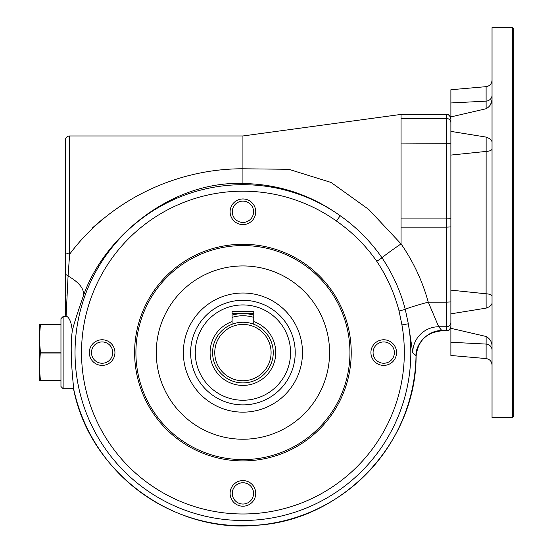 <?xml version="1.0" encoding="UTF-8"?>
<svg xmlns="http://www.w3.org/2000/svg" width="553" height="553" viewBox="0 0 553 553"><rect width="100%" height="100%" fill="white"/><g stroke="black" fill="none" stroke-linecap="round" stroke-linejoin="round"><path stroke-width="0.83" d="M63.125 316.489L63.125 388.676L73.749 388.676L73.708 389.215C73.805 387.646 69.173 352.372 72.291 330.977C71.441 322.358 69.381 317.367 66.111 316.019L66.657 316.489L63.125 316.489L60.961 318.659L60.961 386.512L63.125 388.676M242.926 135.962L69.623 135.962L69.623 254.256C109.238 200.67 176.054 168.568 242.926 168.783L242.926 135.962L401.056 114.416L446.548 114.416C447.875 115.397 448.552 112.522 450.882 118.75M340.226 215.76C356.623 227.311 370.551 241.329 382.019 257.816C392.665 273.7 400.413 290.885 405.28 309.376L408.328 323.795A167.898 167.898 0 0 1 227.636 519.785A167.898 167.898 0 0 1 85.48 294.279A167.898 167.898 0 0 1 340.226 215.76C311.118 194.85 278.684 184.101 242.926 183.513L242.926 168.783L288.797 169.294L331.102 182.462L368.754 209.456L401.056 243.894C413.409 261.783 422.478 281.201 428.271 302.152L438.709 326.754A73483.069 3845.804 0 0 1 441.944 330.687L441.985 330.722C426.46 332.229 417.805 340.703 416.022 356.153L412.738 352.696L408.335 323.795L401.934 324.908L399.066 310.986C394.413 293.18 386.982 276.624 376.773 261.313C365.727 245.518 352.289 232.094 336.459 221.048A161.4 161.4 0 0 0 91.563 296.539A161.4 161.4 0 0 0 228.23 513.315A161.4 161.4 0 0 0 401.934 324.908M450.882 118.86A4.334 4.327 180 0 0 446.548 114.54L401.056 114.416M65.295 274.088L65.295 252.673L69.623 254.256L68.074 276.002L65.295 274.088L65.295 313.696L66.111 316.019L68.074 276.002C79.653 282.687 84.72 289.399 83.282 296.145M60.961 380.747L39.298 380.747L39.298 366.667L40.397 380.312L60.961 380.312M242.926 183.513C171.776 180.644 103.618 236.94 83.275 296.145C77.047 314.159 73.383 325.772 72.291 330.977M69.063 261.673L69.367 257.629M104.144 217.868L92.69 227.677M242.926 460.898A108.312 108.312 0 0 1 149.123 298.426A108.312 108.312 0 0 1 336.722 298.426A108.312 108.312 0 0 1 242.926 460.898M242.926 459.598A107.012 107.012 0 0 1 150.25 299.076A107.012 107.012 0 0 1 335.602 299.076A107.012 107.012 0 0 1 242.926 459.598M65.295 252.673L65.295 140.296C65.572 137.642 67.017 136.197 69.623 135.962M242.926 506.209A12.816 12.816 0 0 1 231.825 486.979A12.816 12.816 0 0 1 254.021 486.979A12.816 12.816 0 0 1 242.926 506.209M383.727 365.402A12.816 12.816 0 0 1 372.625 346.178A12.816 12.816 0 0 1 394.828 346.178A12.816 12.816 0 0 1 383.727 365.402M242.926 224.594A12.816 12.816 0 0 1 231.825 205.37A12.816 12.816 0 0 1 254.021 205.37A12.816 12.816 0 0 1 242.926 224.594M102.118 365.402A12.816 12.816 0 0 1 91.017 346.178A12.816 12.816 0 0 1 113.22 346.178A12.816 12.816 0 0 1 102.118 365.402M102.118 341.934A10.652 10.652 0 0 0 91.466 352.586A10.652 10.652 0 0 0 102.118 363.238A10.652 10.652 0 0 0 112.771 352.586A10.652 10.652 0 0 0 102.118 341.934M242.926 504.039A10.652 10.652 0 0 0 253.578 493.394A10.652 10.652 0 0 0 242.926 482.741A10.652 10.652 0 0 0 232.274 493.394A10.652 10.652 0 0 0 242.926 504.039M383.727 363.238A10.652 10.652 0 0 0 394.379 352.586A10.652 10.652 0 0 0 383.727 341.934A10.652 10.652 0 0 0 373.075 352.586A10.652 10.652 0 0 0 383.727 363.238M415.98 356.111C415.165 343.434 429.273 329.609 441.944 330.687L446.548 330.687L446.548 326.754L438.709 326.754A25.998 25.936 140.2 0 0 412.738 352.696M60.961 324.86L40.397 324.86L40.397 324.424L39.298 324.424L39.298 366.667L40.397 352.15L60.961 352.15M40.397 324.86L39.298 338.505L40.397 352.15M66.284 312.784L66.298 312.404M66.968 295.606L67.01 294.687M67.48 285.452L67.542 284.29M40.397 324.424L60.961 324.424M65.295 153.292L65.295 291.929M399.066 310.986L405.28 309.376A24.028 1.217 165 0 1 428.271 302.152L446.548 302.152L446.548 227.145L401.056 227.145L401.056 243.894A23.579 1.023 145.7 0 0 382.019 257.816L376.773 261.313M40.397 380.747L40.397 380.312M242.926 439.234A86.648 86.648 0 0 1 156.271 352.586A86.648 86.648 0 0 1 242.926 265.938A86.648 86.648 0 0 1 329.574 352.586A86.648 86.648 0 0 1 242.926 439.234M242.926 201.126A10.652 10.652 0 0 0 232.274 211.778A10.652 10.652 0 0 0 242.926 222.43A10.652 10.652 0 0 0 253.578 211.778A10.652 10.652 0 0 0 242.926 201.126M242.926 300.286A52.3 52.3 0 0 1 288.217 378.736A52.3 52.3 0 0 1 197.635 378.736A52.3 52.3 0 0 1 242.926 300.286M242.926 293.014A59.572 59.572 0 0 0 191.331 382.372A59.572 59.572 0 0 0 294.514 382.372A59.572 59.572 0 0 0 242.926 293.014M492.039 350.035A6.498 5.979 0 0 0 486.108 344.077L450.882 342.259L450.882 355.482L486.108 358.565L486.135 336.487C490.248 338.837 492.211 342.383 492.039 347.139M450.882 342.259L450.882 290.138L486.108 293.795L486.135 137.096C490.248 138.623 492.211 140.483 492.039 142.674M492.039 148.895A6.498 2.544 0 0 1 486.108 151.425L450.882 155.082L450.882 290.138M450.882 155.082L450.882 102.962L486.108 101.151L486.108 86.655C489.751 86.026 491.728 83.869 492.039 80.185M486.108 86.655L450.882 89.738L450.882 102.962M252.921 323.954L253.758 324.258L253.758 311.429L232.094 311.429L232.094 324.258L233.926 323.623M253.758 321.597A32.827 32.827 0 0 1 269.339 372.079A32.827 32.827 0 0 1 216.506 372.079A32.827 32.827 0 0 1 232.094 321.597M242.926 322.261A30.325 30.325 0 0 0 212.594 352.586A30.325 30.325 0 0 0 242.926 382.911A30.325 30.325 0 0 1 216.658 337.42A30.325 30.325 0 0 1 269.187 337.42A30.325 30.325 0 0 1 242.926 382.911M450.882 328.309L486.135 336.487M492.039 302.546C492.211 304.744 490.248 306.604 486.135 308.125L450.882 313.834M513.702 28.95L513.702 416.271L512.403 417.57L512.403 27.65L513.702 28.95M450.882 131.386L486.135 137.096M492.039 98.081C492.211 102.844 490.248 106.397 486.135 108.734L450.882 116.911M491.88 100.19L490.718 104.151M486.122 341.222L486.115 342.922M253.758 324.258L251.926 323.623M240.804 322.33L236.898 322.862M232.931 323.954L232.094 324.258M242.926 324.424A28.162 28.162 0 0 0 218.532 366.667A28.162 28.162 0 0 0 267.313 366.667A28.162 28.162 0 0 0 242.926 324.424A28.162 28.162 0 0 0 214.764 352.586A28.162 28.162 0 0 0 242.926 380.747A28.162 28.162 0 0 0 271.088 352.586A28.162 28.162 0 0 0 242.926 324.424M253.758 317.387A36.823 36.823 0 0 0 232.094 317.387M232.094 315.127A38.993 38.993 0 0 1 253.758 315.127M253.758 313.592L232.094 313.592M512.403 417.57L492.039 417.57L492.039 27.65L512.403 27.65M486.135 308.125L486.108 293.795A6.498 2.544 0 0 1 492.039 296.332M486.135 108.734L486.108 101.151A6.498 5.979 0 0 0 492.039 95.192M486.115 102.298L486.122 103.999M401.056 227.145L401.056 218.076L446.548 218.076L446.548 114.416M450.882 143.296L401.056 143.068L401.056 218.076M401.056 143.068L401.056 118.466L446.548 118.466A4.334 4.327 180 0 1 450.882 122.794M401.056 114.54L401.056 118.466M73.708 389.215A173.13 173.13 0 0 0 416.022 356.153M450.882 322.427L450.882 322.427A4.334 4.327 180 0 1 446.548 326.754L446.548 302.152L450.882 301.931M450.882 226.917L446.548 227.145L446.548 218.076L450.882 218.304M73.667 389.409C89.856 472.048 173.054 533.742 256.827 525.239C342.895 520.2 416.167 442.462 416.098 356.25C417.895 340.752 426.557 332.27 442.089 330.805L446.548 330.687A4.334 4.327 180 0 0 450.882 326.36M340.219 215.753L336.459 221.048M60.961 353.021L40.397 353.021M242.926 304.931A47.655 47.655 0 0 0 201.651 376.413A47.655 47.655 0 0 0 284.194 376.413A47.655 47.655 0 0 0 242.926 304.931M446.548 330.805C447.833 329.975 448.822 332.394 450.882 326.47M65.814 315.756L65.295 313.696M486.108 358.565C489.751 359.194 491.728 361.351 492.039 365.035"/></g></svg>
